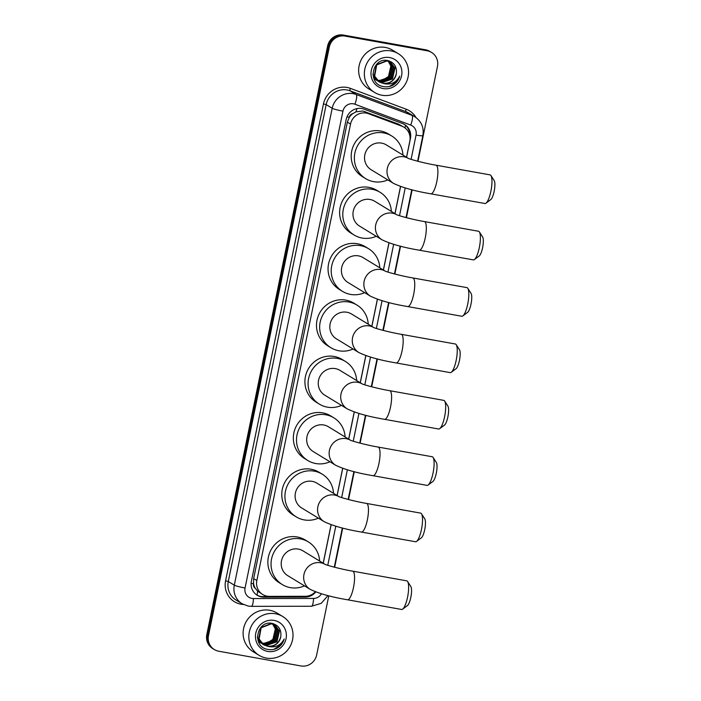 <?xml version="1.0" encoding="UTF-8"?>
<svg xmlns="http://www.w3.org/2000/svg" width="701" height="701" viewBox="0 0 701 701"><rect width="100%" height="100%" fill="white"/><g stroke="black" fill="none" stroke-linecap="round" stroke-linejoin="round"><path stroke-width="1.05" d="M406.519 157.234L409.813 141.155A13.634 13.117 121.4 0 0 403.942 127.196L398.343 124.051L362.829 111.003L355.959 111.836L352.734 113.667A4.548 4.372 121.4 0 0 349.256 117.277A13.634 1.297 -168.4 0 1 346.995 116.848M403.942 127.196A13.634 13.117 121.4 0 0 401.778 126.145L368.454 113.693A13.634 13.117 121.4 0 0 366.246 113.089A13.634 13.117 121.4 0 0 350.535 124.059L256.838 580.533A13.634 13.117 121.4 0 0 262.709 594.501A13.634 13.117 121.4 0 0 269.377 596.358L305.268 596.297A13.634 13.117 121.4 0 0 315.31 591.767M255.304 588.314A13.634 13.117 -58.6 0 1 253.552 583.53L253.499 583.758A4.548 4.372 121.4 0 0 255.304 588.314L257.582 591.101L262.709 594.501M349.256 117.277L349.212 117.505A13.634 13.117 -58.6 0 1 352.734 113.667M349.212 117.505L347.363 122.123L253.657 578.597L253.552 583.53M323.179 563.201L331.082 524.725M337.085 495.484L342.649 468.347M348.651 439.106L354.224 411.978M360.226 382.737L365.799 355.6M371.802 326.359L377.366 299.231M383.368 269.981L388.941 242.853M394.943 213.612L400.508 186.484M328.795 595.789L316.65 654.979A13.634 13.117 -58.6 0 1 300.939 665.95L218.747 651.229A13.634 13.117 -58.6 0 1 214.375 649.573L213.533 649.065A13.634 13.117 -58.6 0 1 207.654 635.097L328.471 46.538A13.634 13.117 -58.6 0 1 344.173 35.567L426.366 50.288A13.634 13.117 -58.6 0 1 430.738 51.935A13.634 13.117 -58.6 0 0 426.366 50.288L344.173 35.567A13.634 13.117 -58.6 0 0 328.471 46.538L207.654 635.097A13.634 13.117 -58.6 0 0 213.533 649.065L212.683 648.548A13.634 13.117 -58.6 0 1 206.813 634.58L327.621 46.021A13.634 13.117 -58.6 0 1 343.332 35.05L425.525 49.771A13.634 13.117 -58.6 0 1 429.897 51.427L431.588 52.452A13.634 13.117 -58.6 0 1 437.459 66.42L417.989 161.3M406.58 157.278L410.444 138.474A13.634 13.117 121.4 0 0 404.565 124.515A13.634 13.117 121.4 0 0 402.409 123.464L364.082 109.146A13.634 13.117 121.4 0 0 361.874 108.541A13.634 13.117 121.4 0 0 346.163 119.512L251.37 581.313A13.634 13.117 121.4 0 0 257.241 595.28A13.634 13.117 121.4 0 0 263.909 597.138L305.189 597.077A13.634 13.117 121.4 0 0 315.748 591.933M214.375 649.573A13.634 13.117 -58.6 0 1 208.495 635.614L329.312 47.055A13.634 13.117 -58.6 0 1 345.023 36.084L427.216 50.796A13.634 13.117 -58.6 0 1 431.588 52.452M412.127 189.822L406.414 217.678M400.56 246.2L394.838 274.047M388.985 302.569L383.272 330.425M377.41 358.947L371.696 386.794M365.843 415.325L360.121 443.172M354.268 471.694L348.555 499.541M342.701 528.072L334.649 567.267M323.249 563.245L331.152 524.751M337.146 495.519L342.719 468.373M348.721 439.15L354.294 412.004M360.296 382.772L365.869 355.626M371.863 326.403L377.436 299.248M383.438 270.025L389.011 242.879M395.014 213.656L400.586 186.501M308.317 595.938A13.634 13.117 -58.6 0 1 304.339 596.56L263.068 596.621A13.634 13.117 -58.6 0 1 256.829 595.009M404.135 124.261A13.634 13.117 -58.6 0 1 409.866 135.845M381.905 95.231A22.721 21.862 -58.6 0 1 374.614 92.471A22.721 21.862 -58.6 0 1 365.975 65.316A22.721 21.862 -58.6 0 1 391 50.91A22.721 21.862 -58.6 0 1 398.291 53.67A22.721 21.862 -58.6 0 1 406.93 80.825A22.721 21.862 -58.6 0 1 381.905 95.231M374.614 92.471L368.91 88.992A22.721 21.862 -58.6 0 1 360.27 61.837A22.721 21.862 -58.6 0 1 385.296 47.431A22.721 21.862 -58.6 0 1 392.586 50.192L398.291 53.67M393.016 85.128C396.415 82.998 398.65 80.002 399.728 76.129C396.319 82.525 391.07 85.023 383.999 83.621A11.365 10.936 -58.6 0 0 396.345 73.57C397.02 66.884 394.251 62.564 388.047 60.619C372.091 56.658 366.991 84.094 383.21 86.521C386.61 87.239 389.879 86.775 393.016 85.128M389.633 57.561A15.904 15.308 -58.6 0 1 401.594 75.778A15.904 15.308 -58.6 0 1 383.272 88.58A15.904 15.308 -58.6 0 1 371.311 70.354A15.904 15.308 -58.6 0 1 389.633 57.561M378.575 81.518L381.432 82.473L392.157 78.749L394.654 67.804L390.387 62.161M378.733 81.631L381.765 82.674L392.49 78.95L394.987 68.006L390.553 62.258L386.987 60.926L376.709 64.921L374.658 76.137L379.39 82.07L383.999 83.621M377.953 81.027L380.091 81.649L390.816 77.925L393.314 66.981L389.686 61.793M378.102 81.158L380.424 81.859L391.149 78.135L393.647 67.191L389.87 61.881M377.366 80.484L378.75 80.834L389.476 77.11L391.973 66.166L388.959 61.469M377.506 80.624L379.083 81.036L389.809 77.312L392.306 66.367L389.143 61.548M388.196 61.215L390.799 65.955A11.365 10.936 -58.6 0 1 383.009 79.949L388.468 76.497L390.965 65.552L388.398 61.267M386.645 60.724L376.367 64.72L374.316 75.936L379.39 82.07M379.223 81.964L382.772 83.288C389.966 83.84 394.488 80.597 396.345 73.57M373.028 75.261L378.558 81.544M372.932 73.894L373.309 75.322L378.049 81.255M373.624 77.846L376.709 80.431L373.493 77.46M373.913 78.626L375.359 79.616L373.87 78.521M383.009 79.949L377.725 80.51M389.37 86.495L396.512 82.008L399.728 76.129M266.371 658.081A22.721 21.862 -58.6 0 1 259.081 655.321A22.721 21.862 -58.6 0 1 250.441 628.166A22.721 21.862 -58.6 0 1 275.467 613.761A22.721 21.862 -58.6 0 1 282.748 616.521A22.721 21.862 -58.6 0 1 291.388 643.676A22.721 21.862 -58.6 0 1 266.371 658.081M259.081 655.321L253.376 651.842A22.721 21.862 -58.6 0 1 244.737 624.687A22.721 21.862 -58.6 0 1 269.762 610.282A22.721 21.862 -58.6 0 1 277.044 613.042L282.748 616.521M277.473 647.987C280.873 645.858 283.116 642.852 284.185 638.988C280.777 645.376 275.537 647.873 268.457 646.48A11.365 10.936 -58.6 0 0 280.812 636.429C281.478 629.735 278.718 625.423 272.514 623.469C256.548 619.509 251.457 646.944 267.668 649.371C271.077 650.09 274.345 649.625 277.473 647.987M274.1 620.411A15.904 15.308 -58.6 0 1 286.061 638.637A15.904 15.308 -58.6 0 1 267.729 651.431A15.904 15.308 -58.6 0 1 255.777 633.213A15.904 15.308 -58.6 0 1 274.1 620.411M263.033 644.377L265.889 645.323L276.615 641.599L279.121 630.655L274.845 625.012M263.19 644.491L266.231 645.533L276.956 641.801L279.454 630.856L275.02 625.117L271.445 623.776L261.166 627.781L259.116 638.997L263.848 644.92L268.457 646.48M262.419 643.877L264.549 644.508L275.274 640.784L277.771 629.84L274.152 624.644M262.568 644.009L264.89 644.71L275.616 640.986L278.113 630.041L274.328 624.731M261.824 643.334L263.208 643.684L273.933 639.96L276.431 629.016L273.425 624.328M261.972 643.474L263.541 643.895L274.275 640.171L276.772 629.226L273.609 624.398M272.663 624.065L275.265 628.815A11.365 10.936 -58.6 0 1 267.475 642.799L272.926 639.347L275.432 628.403L272.855 624.127M271.112 623.575L260.833 627.57L258.783 638.786L263.848 644.92M263.681 644.824L267.23 646.147C274.424 646.69 278.954 643.448 280.812 636.429M257.495 638.12L263.024 644.394M257.39 636.753L257.775 638.173L262.507 644.105M258.082 640.705L261.166 643.29L257.959 640.311M258.371 641.485L259.826 642.466L258.327 641.371M267.475 642.799L262.183 643.36M273.837 649.354L280.978 644.859L284.185 638.988M490.937 175.557L494.187 180.586A9.998 2.55 100.2 0 1 494.152 191.382A9.998 2.55 100.2 0 1 490.788 199.575L485.995 203.176A14.546 3.707 -79.8 0 0 490.884 191.25A14.546 3.707 -79.8 0 0 490.937 175.557A14.546 3.707 -79.8 0 0 490.069 174.873L435.996 165.191A14.546 3.707 100.2 0 1 436.811 181.568A14.546 3.707 100.2 0 1 430.87 193.826L484.943 203.509A14.546 3.707 -79.8 0 0 485.995 203.176M408.376 158.373L386.251 144.87A14.546 13.994 121.4 0 0 381.589 143.109A14.546 13.994 121.4 0 0 365.571 152.327A14.546 13.994 121.4 0 0 371.101 169.703L393.559 183.408C402.409 187.658 414.843 191.128 430.87 193.826M387.802 179.894A24.999 24.053 -58.6 0 1 373.668 181.664A24.999 24.053 -58.6 0 1 365.659 178.632A24.999 24.053 -58.6 0 1 356.152 148.761A24.999 24.053 -58.6 0 1 383.675 132.918A24.999 24.053 -58.6 0 1 391.693 135.95A24.999 24.053 -58.6 0 1 402.952 155.061M365.659 178.632L362.487 176.696A24.999 24.053 -58.6 0 1 352.98 146.824A24.999 24.053 -58.6 0 1 380.512 130.982A24.999 24.053 -58.6 0 1 388.52 134.014L391.693 135.95M479.37 231.926L482.621 236.964A9.998 2.55 100.2 0 1 482.586 247.76A9.998 2.55 100.2 0 1 479.221 255.953L474.419 259.545A14.546 3.707 -79.8 0 0 479.309 247.628A14.546 3.707 -79.8 0 0 479.37 231.926A14.546 3.707 -79.8 0 0 478.494 231.251L424.42 221.569A14.546 3.707 100.2 0 1 425.235 237.946A14.546 3.707 100.2 0 1 419.294 250.196L473.368 259.878A14.546 3.707 -79.8 0 0 474.419 259.545M396.81 214.751L374.676 201.248A14.546 13.994 121.4 0 0 370.014 199.478A14.546 13.994 121.4 0 0 353.996 208.705A14.546 13.994 121.4 0 0 359.525 226.081L381.992 239.786C390.834 244.027 403.268 247.506 419.294 250.196M376.227 236.272A24.999 24.053 -58.6 0 1 362.102 238.042A24.999 24.053 -58.6 0 1 354.084 235.001A24.999 24.053 -58.6 0 1 344.577 205.139A24.999 24.053 -58.6 0 1 372.108 189.288A24.999 24.053 -58.6 0 1 380.126 192.328A24.999 24.053 -58.6 0 1 391.377 211.439M354.084 235.001L350.912 233.074A24.999 24.053 -58.6 0 1 341.413 203.202A24.999 24.053 -58.6 0 1 368.936 187.36A24.999 24.053 -58.6 0 1 376.954 190.392L380.126 192.328M467.795 288.304L471.046 293.342A9.998 2.55 100.2 0 1 471.011 304.129A9.998 2.55 100.2 0 1 467.646 312.322L462.853 315.923A14.546 3.707 -79.8 0 0 467.742 303.997A14.546 3.707 -79.8 0 0 467.795 288.304A14.546 3.707 -79.8 0 0 466.927 287.62L412.845 277.938A14.546 3.707 100.2 0 1 413.669 294.315A14.546 3.707 100.2 0 1 407.719 306.574L461.793 316.256A14.546 3.707 -79.8 0 0 462.853 315.923M385.235 271.121L363.109 257.626A14.546 13.994 121.4 0 0 358.439 255.856A14.546 13.994 121.4 0 0 342.43 265.074A14.546 13.994 121.4 0 0 347.959 282.45L370.417 296.155C379.267 300.405 391.701 303.875 407.719 306.574M364.66 292.641A24.999 24.053 -58.6 0 1 350.526 294.411A24.999 24.053 -58.6 0 1 342.509 291.379A24.999 24.053 -58.6 0 1 333.01 261.508A24.999 24.053 -58.6 0 1 360.533 245.665A24.999 24.053 -58.6 0 1 368.551 248.697A24.999 24.053 -58.6 0 1 379.811 267.808M342.509 291.379L339.345 289.443A24.999 24.053 -58.6 0 1 329.838 259.572A24.999 24.053 -58.6 0 1 357.37 243.729A24.999 24.053 -58.6 0 1 365.379 246.77L368.551 248.697M456.22 344.673L459.479 349.711A9.998 2.55 100.2 0 1 459.435 360.507A9.998 2.55 100.2 0 1 456.079 368.7L451.278 372.292A14.546 3.707 -79.8 0 0 456.167 360.375A14.546 3.707 -79.8 0 0 456.22 344.673A14.546 3.707 -79.8 0 0 455.352 343.998L401.279 334.316A14.546 3.707 100.2 0 1 402.094 350.693A14.546 3.707 100.2 0 1 396.153 362.943L450.226 372.625A14.546 3.707 -79.8 0 0 451.278 372.292M373.668 327.498L351.534 313.995A14.546 13.994 121.4 0 0 346.872 312.234A14.546 13.994 121.4 0 0 330.854 321.452A14.546 13.994 121.4 0 0 336.384 338.828L358.842 352.533C367.692 356.783 380.126 360.253 396.153 362.943M353.085 349.019A24.999 24.053 -58.6 0 1 338.96 350.789A24.999 24.053 -58.6 0 1 330.942 347.749A24.999 24.053 -58.6 0 1 321.435 317.886A24.999 24.053 -58.6 0 1 348.967 302.035A24.999 24.053 -58.6 0 1 356.975 305.075A24.999 24.053 -58.6 0 1 368.235 324.186M330.942 347.749L327.77 345.821A24.999 24.053 -58.6 0 1 318.272 315.949A24.999 24.053 -58.6 0 1 345.795 300.107A24.999 24.053 -58.6 0 1 353.812 303.139L356.975 305.075M444.653 401.051L447.904 406.089A9.998 2.55 100.2 0 1 447.869 416.876A9.998 2.55 100.2 0 1 444.504 425.078L439.702 428.67A14.546 3.707 -79.8 0 0 444.6 416.753A14.546 3.707 -79.8 0 0 444.653 401.051A14.546 3.707 -79.8 0 0 443.777 400.367L389.703 390.685A14.546 3.707 100.2 0 1 390.518 407.071A14.546 3.707 100.2 0 1 384.577 419.321L438.651 429.003A14.546 3.707 -79.8 0 0 439.702 428.67M362.093 383.868L339.959 370.373A14.546 13.994 121.4 0 0 335.297 368.603A14.546 13.994 121.4 0 0 319.279 377.821A14.546 13.994 121.4 0 0 324.808 395.206L347.275 408.902C356.117 413.152 368.551 416.622 384.577 419.321M341.51 405.388A24.999 24.053 -58.6 0 1 327.385 407.158A24.999 24.053 -58.6 0 1 319.367 404.126A24.999 24.053 -58.6 0 1 309.868 374.255A24.999 24.053 -58.6 0 1 337.391 358.413A24.999 24.053 -58.6 0 1 345.409 361.444A24.999 24.053 -58.6 0 1 356.66 380.555M319.367 404.126L316.195 402.19A24.999 24.053 -58.6 0 1 306.696 372.327A24.999 24.053 -58.6 0 1 334.219 356.476A24.999 24.053 -58.6 0 1 342.237 359.517L345.409 361.444M433.078 457.42L436.329 462.458A9.998 2.55 100.2 0 1 436.294 473.254A9.998 2.55 100.2 0 1 432.929 481.447L428.136 485.039A14.546 3.707 -79.8 0 0 433.025 473.122A14.546 3.707 -79.8 0 0 433.078 457.42A14.546 3.707 -79.8 0 0 432.21 456.745L378.137 447.063A14.546 3.707 100.2 0 1 378.952 463.44A14.546 3.707 100.2 0 1 373.002 475.699L427.084 485.381A14.546 3.707 -79.8 0 0 428.136 485.039M350.518 440.246L328.392 426.743A14.546 13.994 121.4 0 0 323.731 424.981A14.546 13.994 121.4 0 0 307.713 434.199A14.546 13.994 121.4 0 0 313.242 451.575L335.7 465.28C344.55 469.53 356.984 473 373.002 475.699M329.943 461.766A24.999 24.053 -58.6 0 1 315.809 463.536A24.999 24.053 -58.6 0 1 307.8 460.504A24.999 24.053 -58.6 0 1 298.293 430.633A24.999 24.053 -58.6 0 1 325.816 414.782A24.999 24.053 -58.6 0 1 333.834 417.822A24.999 24.053 -58.6 0 1 345.094 436.933M307.8 460.504L304.628 458.568A24.999 24.053 -58.6 0 1 295.121 428.697A24.999 24.053 -58.6 0 1 322.653 412.854A24.999 24.053 -58.6 0 1 330.662 415.886L333.834 417.822M421.511 513.798L424.762 518.836A9.998 2.55 100.2 0 1 424.718 529.632A9.998 2.55 100.2 0 1 421.362 537.825L416.56 541.417A14.546 3.707 -79.8 0 0 421.45 529.5A14.546 3.707 -79.8 0 0 421.511 513.798A14.546 3.707 -79.8 0 0 420.635 513.114L366.562 503.432A14.546 3.707 100.2 0 1 367.377 519.818A14.546 3.707 100.2 0 1 361.436 532.068L415.509 541.75A14.546 3.707 -79.8 0 0 416.56 541.417M338.951 496.623L316.817 483.12A14.546 13.994 121.4 0 0 312.155 481.35A14.546 13.994 121.4 0 0 296.137 490.569A14.546 13.994 121.4 0 0 301.667 507.953L324.125 521.649C332.975 525.899 345.409 529.369 361.436 532.068M318.368 518.135A24.999 24.053 -58.6 0 1 304.243 519.914A24.999 24.053 -58.6 0 1 296.225 516.874A24.999 24.053 -58.6 0 1 286.718 487.002A24.999 24.053 -58.6 0 1 314.25 471.16A24.999 24.053 -58.6 0 1 322.258 474.191A24.999 24.053 -58.6 0 1 333.518 493.311M296.225 516.874L293.053 514.937A24.999 24.053 -58.6 0 1 283.555 485.074A24.999 24.053 -58.6 0 1 311.078 469.223A24.999 24.053 -58.6 0 1 319.095 472.264L322.258 474.191M407.605 581.515L410.856 586.553A9.998 2.55 100.2 0 1 410.821 597.348A9.998 2.55 100.2 0 1 407.456 605.541L402.663 609.134A14.546 3.707 -79.8 0 0 407.553 597.217A14.546 3.707 -79.8 0 0 407.605 581.515A14.546 3.707 -79.8 0 0 406.738 580.84L352.664 571.157A14.546 3.707 100.2 0 1 353.479 587.534A14.546 3.707 100.2 0 1 347.53 599.784L401.612 609.467A14.546 3.707 -79.8 0 0 402.663 609.134M325.045 564.34L302.92 550.837A14.546 13.994 121.4 0 0 298.258 549.076A14.546 13.994 121.4 0 0 282.24 558.294A14.546 13.994 121.4 0 0 287.769 575.67L310.228 589.375C319.078 593.624 331.512 597.094 347.53 599.784M304.471 585.861A24.999 24.053 -58.6 0 1 290.337 587.631A24.999 24.053 -58.6 0 1 282.328 584.59A24.999 24.053 -58.6 0 1 272.82 554.728A24.999 24.053 -58.6 0 1 300.343 538.876A24.999 24.053 -58.6 0 1 308.361 541.917A24.999 24.053 -58.6 0 1 319.621 561.028M282.328 584.59L279.156 582.662A24.999 24.053 -58.6 0 1 269.648 552.791A24.999 24.053 -58.6 0 1 297.18 536.948A24.999 24.053 -58.6 0 1 305.189 539.98L308.361 541.917M365.019 111.599L368.454 113.693M257.109 595.167A13.634 3.198 -90.1 0 0 257.582 591.101M404.924 127.862A13.634 3.654 -69.5 0 0 405.572 125.374M355.959 111.836A13.634 3.654 -69.5 0 0 356.94 108.611M253.499 583.758A13.634 1.297 -168.4 0 1 251.107 583.311M347.363 122.123L350.535 124.059M398.343 124.051L401.778 126.145M253.657 578.597L256.838 580.533M206.813 634.58L208.495 635.614M327.621 46.021L329.312 47.055M343.332 35.05L345.023 36.084M425.525 49.771L427.216 50.796M411.093 159.346L416.07 135.074A9.087 8.745 121.4 0 0 410.716 125.067L354.899 104.212A9.087 8.745 121.4 0 0 342.955 111.126L245.061 587.999A9.087 8.745 121.4 0 0 253.429 598.549L313.54 598.452A9.087 8.745 121.4 0 0 321.426 593.791M245.061 587.999A9.087 0.867 11.6 0 1 234.3 585.16L332.186 108.287A18.182 17.49 -58.6 0 1 353.129 93.654A18.182 17.49 -58.6 0 1 356.082 94.46L350.053 90.788A18.182 17.49 121.4 0 0 347.109 89.982A18.182 17.49 121.4 0 0 326.167 104.615L228.281 581.488A18.182 17.49 121.4 0 0 236.114 600.109L242.134 603.78A18.182 17.49 -58.6 0 1 234.3 585.16L228.281 581.488L225.582 580.778L323.476 103.906L326.167 104.615L332.186 108.287A9.087 0.867 11.6 0 0 342.955 111.126M242.134 603.78L248.18 606.067L251.326 606.347A9.087 2.129 -90.1 0 0 253.429 598.549M323.476 103.906A20.452 19.681 -58.6 0 1 347.03 87.441A20.452 19.681 -58.6 0 1 350.351 88.352L406.168 109.207A20.452 19.681 -58.6 0 1 415.991 117.523M243.405 604.481A20.452 19.681 -58.6 0 1 225.582 580.778M354.899 104.212A9.087 2.436 -69.5 0 0 356.082 94.46L411.899 115.314L405.879 111.643L350.053 90.788A2.269 0.605 110.5 0 1 350.351 88.352M410.716 125.067A9.087 2.436 -69.5 0 0 411.899 115.314A18.182 17.49 -58.6 0 1 414.773 116.716L408.753 113.045A18.182 17.49 121.4 0 0 405.879 111.643A2.269 0.605 110.5 0 1 406.168 109.207M327.761 565.313L335.788 526.206M341.659 497.587L347.354 469.836M353.234 441.218L358.93 413.459M364.8 384.84L370.505 357.081M376.376 328.462L382.071 300.711M387.951 272.093L393.647 244.334M399.517 215.715L405.213 187.964M251.326 606.347L311.446 606.26A9.087 2.129 -90.1 0 0 313.54 598.452M416.07 135.074A9.087 0.867 11.6 0 0 422.861 135.617C424.123 127.573 421.424 121.273 414.773 116.716M304.339 596.56L305.189 597.077M263.068 596.621L263.909 597.138M408.332 158.356A14.546 13.994 121.4 0 0 404.048 156.814A14.546 13.994 121.4 0 0 387.294 168.512A14.546 13.994 121.4 0 0 393.559 183.408M396.757 214.734A14.546 13.994 121.4 0 0 392.472 213.183A14.546 13.994 121.4 0 0 375.718 224.89A14.546 13.994 121.4 0 0 381.992 239.786M385.191 271.103A14.546 13.994 121.4 0 0 380.906 269.561A14.546 13.994 121.4 0 0 364.152 281.259A14.546 13.994 121.4 0 0 370.417 296.155M373.615 327.481A14.546 13.994 121.4 0 0 369.331 325.93A14.546 13.994 121.4 0 0 352.577 337.637A14.546 13.994 121.4 0 0 358.842 352.533M362.049 383.85A14.546 13.994 121.4 0 0 357.755 382.308A14.546 13.994 121.4 0 0 341.001 394.015A14.546 13.994 121.4 0 0 347.275 408.902M350.474 440.228A14.546 13.994 121.4 0 0 346.189 438.677A14.546 13.994 121.4 0 0 329.435 450.384A14.546 13.994 121.4 0 0 335.7 465.28M338.898 496.597A14.546 13.994 121.4 0 0 334.614 495.055A14.546 13.994 121.4 0 0 317.86 506.762A14.546 13.994 121.4 0 0 324.125 521.649M325.001 564.323A14.546 13.994 121.4 0 0 320.716 562.772A14.546 13.994 121.4 0 0 303.962 574.478A14.546 13.994 121.4 0 0 310.228 589.375M311.446 606.26L321.233 603.333L327.954 595.578M334.281 567.17L342.325 527.976M348.178 499.445L353.9 471.598M359.753 443.076L365.466 415.229M371.32 386.698L377.042 358.851M382.895 330.329L388.608 302.481M394.47 273.951L400.183 246.104M406.037 217.582L411.759 189.734M417.612 161.204L422.861 135.617M435.996 165.191C424.412 163.28 409.27 159.083 408.236 158.312L408.709 158.575M424.42 221.569C412.836 219.65 397.695 215.452 396.661 214.69L397.134 214.953M412.845 277.938C401.27 276.028 386.128 271.83 385.094 271.059L385.568 271.322M401.279 334.316C389.695 332.397 374.553 328.199 373.519 327.437L373.992 327.7M389.703 390.685C378.128 388.775 362.978 384.577 361.953 383.806L362.426 384.069M378.137 447.063C366.553 445.144 351.411 440.947 350.377 440.184L350.85 440.447M366.562 503.432C354.978 501.522 339.836 497.324 338.802 496.553L339.275 496.825M352.664 571.157C341.08 569.238 325.939 565.041 324.905 564.279L325.378 564.542"/></g></svg>
